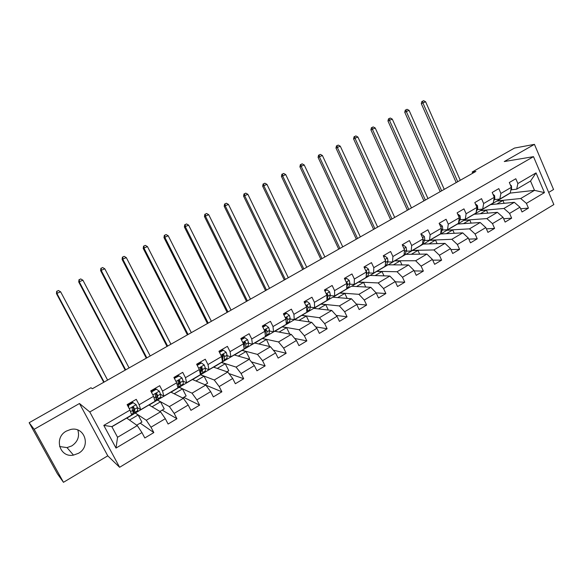 <?xml version="1.0" encoding="UTF-8"?>
<svg xmlns="http://www.w3.org/2000/svg" width="583" height="583" viewBox="0 0 583 583"><rect width="100%" height="100%" fill="white"/><g stroke="black" fill="none" stroke-linecap="round" stroke-linejoin="round"><path stroke-width="0.87" d="M66.324 431.114C53.585 437.716 59.685 458.019 73.48 455.112L78.45 453.312C91.378 446.447 84.564 425.889 70.499 429.511L66.324 431.114M59.575 446.527L67.023 447.613L71.804 445.9C77.736 441.797 79.747 436.507 77.823 430.021M548.683 192.419L553.558 189.511L534.436 144.358L514.498 148.075L472.201 172.007L472.733 173.217M119.617 467.289L553.85 204.575L533.496 156.659L89.782 411.97L119.617 467.289L107.768 455.833L79.477 403.502L34.164 429.314L63.46 482.309L107.768 455.833M63.46 482.309L57.36 473.724L29.15 422.719L34.164 429.314M490.901 204.589L510.234 193.09L534.509 190.35L530.53 181.051L516.691 189.169L517.872 183.528L515.809 178.741L509.309 182.515L511.378 187.318L500.906 193.432L498.815 188.615L492.198 192.463L494.304 197.287L483.657 203.511L481.529 198.657L474.81 202.571L476.945 207.431L466.123 213.75L463.959 208.874L457.123 212.846L459.295 217.736L448.283 224.171L446.09 219.259L439.13 223.304L441.346 228.223L430.145 234.767L427.907 229.826L420.839 233.936L423.083 238.892L411.693 245.545L409.419 240.568L402.219 244.751L404.507 249.743L392.913 256.513L390.603 251.506L383.279 255.762L385.603 260.783L373.812 267.67L371.458 262.634L364.003 266.963L366.372 272.013L354.369 279.031L351.972 273.959L344.385 278.368L346.798 283.455L334.576 290.589L332.142 285.481L324.418 289.97L326.866 295.093L314.426 302.358L311.949 297.221L304.086 301.79L306.578 306.942L293.912 314.339L291.391 309.165L283.382 313.822L285.918 319.01L273.019 326.546L270.454 321.335L262.292 326.079L264.879 331.297L251.732 338.978L249.123 333.731L240.815 338.563L243.446 343.817L230.059 351.636L227.399 346.36L218.931 351.279L221.613 356.57L207.971 364.543L205.26 359.223L196.631 364.237L199.357 369.571L185.46 377.689L182.698 372.34L173.902 377.449L176.685 382.812L162.511 391.091L159.698 385.706L150.735 390.909L153.569 396.316L139.126 404.755L136.254 399.326L127.116 404.638L130.002 410.082L103.796 425.386L116.002 448.079L117.555 437.286L137.282 425.597L126.7 418.069L111.9 426.749M517.872 183.528L536.047 172.911L544.435 192.623L526.405 203.372L528.446 208.109L520.641 208.78M116.002 448.079L141.96 432.601L144.81 437.979L153.825 432.579L150.99 427.215L165.302 418.681L168.101 424.023L176.941 418.732L174.157 413.405L188.2 405.032L190.947 410.337L199.619 405.141L196.886 399.851L210.66 391.638L213.356 396.906L221.868 391.805L219.186 386.551L232.704 378.491L235.357 383.731L243.701 378.724L241.071 373.506L254.341 365.592L256.943 370.795L265.141 365.884L262.554 360.695L275.577 352.926L278.135 358.093L286.18 353.276L283.644 348.124L296.426 340.494L298.941 345.624L306.84 340.895L304.348 335.772L316.904 328.287L319.375 333.389L327.129 328.732L324.68 323.652L337.018 316.299L339.437 321.364L347.06 316.795L344.655 311.745L356.767 304.515L359.15 309.551L366.641 305.062L364.273 300.041L376.173 292.943L378.513 297.949L385.873 293.541L383.548 288.549L395.245 281.574L397.548 286.544L404.777 282.208L402.489 277.253L413.981 270.403L416.247 275.336L423.353 271.08L421.108 266.154L432.404 259.42L434.626 264.325L441.615 260.135L439.407 255.245L450.513 248.62L452.7 253.496L459.572 249.378L457.393 244.517L468.309 238.01L470.466 242.849L477.222 238.804L475.079 233.972L485.814 227.567L487.935 232.384L494.581 228.405L492.475 223.602L503.034 217.306L505.118 222.087L511.648 218.173L509.578 213.4L519.963 207.205L522.018 211.964L528.446 208.109M29.15 422.719L90.955 387.746L92.376 388.723L475.896 171.424L472.201 172.007M511.378 187.318L510.242 192.951L499.828 199.058L494.326 199.634M490.58 204.618L514.293 202.323L503.923 208.459L480.501 210.536L490.58 204.618M499.828 199.058L500.906 193.432M519.963 207.205L514.293 202.323M509.578 213.4L503.923 208.459M494.304 197.287L493.269 202.906L482.688 209.108L477.288 209.603M474.154 214.26L497.386 212.329L486.849 218.574L463.915 220.265L474.154 214.26M482.688 209.108L483.657 203.511M503.034 217.306L497.386 212.329M492.475 223.602L486.849 218.574M476.945 207.431L476.02 213.021L465.263 219.332L459.958 219.733M457.466 224.047L480.203 222.509L469.49 228.857L447.066 230.147L457.466 224.047M465.263 219.332L466.123 213.75M485.814 227.567L480.203 222.509M475.079 233.972L469.49 228.857M459.295 217.736L458.486 223.311L447.54 229.724L442.344 230.03M440.508 233.987L462.734 232.857L451.84 239.307L429.941 240.189L440.508 233.987M447.54 229.724L448.283 224.171M468.309 238.01L462.734 232.857M457.393 244.517L451.84 239.307M441.346 228.223L440.646 233.768L429.525 240.298L424.431 240.502M423.28 244.095L444.967 243.373L433.89 249.939L412.538 250.399L423.28 244.095M429.525 240.298L430.145 234.767M450.513 248.62L444.967 243.373M439.407 255.245L433.89 249.939M423.083 238.892L422.507 244.408L411.19 251.047L406.213 251.149M405.768 254.37L426.902 254.079L415.628 260.754L394.851 260.776L405.768 254.37M411.19 251.047L411.693 245.545M432.404 259.42L426.902 254.079M421.108 266.154L415.628 260.754M404.507 249.743L404.055 255.23L392.541 261.986L387.68 261.978M387.972 264.813L408.523 264.959L397.059 271.751L376.866 271.321L387.972 264.813M392.541 261.986L392.913 256.513M413.981 270.403L408.523 264.959M402.489 277.253L397.059 271.751M385.603 260.783L385.283 266.242L373.572 273.114L368.82 272.99M369.877 275.424L389.83 276.036L378.163 282.944L358.589 282.041L369.877 275.424M373.572 273.114L373.812 267.67M395.245 281.574L389.83 276.036M383.548 288.549L378.163 282.944M366.372 272.013L366.182 277.442L354.26 284.438L349.64 284.198M351.476 286.217L370.803 287.302L358.931 294.328L339.998 292.95L351.476 286.217M354.26 284.438L354.369 279.031M376.173 292.943L370.803 287.302M364.273 300.041L358.931 294.328M346.798 283.455L346.747 288.847L334.613 295.96L330.116 295.596M332.769 297.192L351.447 298.766L339.364 305.922L321.095 304.034L332.769 297.192M334.613 295.96L334.576 290.589M356.767 304.515L351.447 298.766M344.655 311.745L339.364 305.922M326.866 295.093L326.961 300.449L314.609 307.693L310.251 307.197M313.741 308.349L331.742 310.433L319.448 317.713L301.87 315.316L313.741 308.349M314.609 307.693L314.426 302.358M337.018 316.299L331.742 310.433M324.68 323.652L319.448 317.713M306.148 312.656L294.247 319.637L290.021 319.003M286.442 318.464L285.67 318.347M294.386 319.703L311.686 322.312L299.166 329.723L282.31 326.786L294.386 319.703M306.818 312.262L306.578 306.942M294.247 319.637L293.912 314.339M316.904 328.287L311.686 322.312M304.348 335.772L299.166 329.723M285.918 319.01L286.319 324.286L273.514 331.8L269.419 331.013M265.804 330.321L264.981 330.16M274.695 331.253L291.267 334.402L278.521 341.951L262.408 338.461L274.695 331.253M273.514 331.8L273.019 326.546M296.426 340.494L291.267 334.402M283.644 348.124L278.521 341.951M264.879 331.297L265.433 336.537L252.395 344.181L248.445 343.241M244.765 342.352L244.022 342.177M254.662 343.008L270.476 346.717L257.489 354.406L242.156 350.339L254.662 343.008M252.395 344.181L251.732 338.978M275.577 352.926L270.476 346.717M262.554 360.695L257.489 354.406M243.446 343.817L244.168 349.006L230.883 356.796L227.079 355.681M234.279 354.967L249.298 359.259L236.071 367.093L221.547 362.429L234.279 354.967M230.883 356.796L230.059 351.636M254.341 365.592L249.298 359.259M241.071 373.506L236.071 367.093M221.613 356.57L222.502 361.715L208.969 369.651L205.311 368.339M213.524 367.137L227.734 372.034L214.26 380.014L200.574 374.731L213.524 367.137M208.969 369.651L207.971 364.543M232.704 378.491L227.734 372.034M219.186 386.551L214.26 380.014M199.357 369.571L200.435 374.658L186.647 382.747L183.12 381.216M192.405 379.526L205.755 385.05L192.026 393.175L179.214 387.258L192.405 379.526M186.647 382.747L185.46 377.689M210.66 391.638L205.755 385.05M196.886 399.851L192.026 393.175M176.685 382.812L177.946 387.848L163.889 396.09L160.493 394.319M170.899 392.14L183.368 398.306L169.376 406.591L157.468 400.018L170.899 392.14M163.889 396.09L162.511 391.091M188.2 405.032L183.368 398.306M174.157 413.405L169.376 406.591M153.569 396.316L155.02 401.293L140.692 409.696L137.413 407.619L137.705 411.481L135.11 412.997M149 404.981L160.544 411.824L146.282 420.27L135.329 413.004L149 404.981M140.692 409.696L139.126 404.755M165.302 418.681L160.544 411.824M150.99 427.215L146.282 420.27M130.002 410.082L131.656 415.001L111.834 426.625L103.796 425.386M141.96 432.601L137.282 425.597M534.436 144.358L504.28 161.542L533.496 156.659M79.477 403.502L89.782 411.97M111.834 426.625L117.555 437.286M516.691 189.169L511.094 189.832M496.825 200.953L520.721 198.511L534.509 190.35L544.435 192.623M126.846 418.164L135.329 413.004M149.153 405.076L157.468 400.018M171.067 392.221L179.214 387.258M192.579 379.599L200.574 374.731M213.713 367.203L221.547 362.429M234.475 355.025L242.156 350.339M254.873 343.059L262.408 338.461M274.921 331.297L282.31 326.786M294.619 319.739L301.87 315.316M313.982 308.378L321.095 304.034M333.017 297.213L339.998 292.95M351.738 286.231L358.589 282.041M370.139 275.431L376.866 271.321M388.249 264.813L394.851 260.776M406.052 254.363L412.538 250.399M423.571 244.088L429.941 240.189M440.806 233.972L447.066 230.147M457.772 224.025L463.915 220.265M474.467 214.231L480.501 210.536M530.53 181.051L536.047 172.911M526.405 203.372L520.721 198.511M131.751 402.897L131.364 402.168M136.706 425.189L141.924 422.107L138.135 414.965L135.402 413.143M153.825 432.579L140.182 423.134M129.484 420.051L138.135 414.965M152.039 406.788L160.522 401.804L157.541 400.157M159.917 411.452L164.231 408.894L160.522 401.804M176.941 418.732L162.154 410.126M154.24 389.816L153.868 389.094M174.186 393.765L182.494 388.883L179.287 387.396M182.69 397.97L186.137 395.93L182.494 388.883M199.619 405.141L183.74 397.351M176.27 376.866L175.957 376.254M195.924 380.983L204.065 376.195L200.639 374.869M205.034 384.744L207.65 383.199L204.065 376.195M221.868 391.805L205.857 385.181M217.27 368.427L225.249 363.734L221.62 362.568M226.962 371.765L228.776 370.693L225.249 363.734M243.701 378.724L228.922 373.572M238.236 356.096L246.062 351.498L242.229 350.478M248.489 359.026L249.524 358.414L246.062 351.498M265.141 365.884L251.375 361.868M258.83 343.985L266.504 339.474L262.474 338.599M269.616 346.513L266.504 339.474M286.18 353.276L273.296 350.15M279.068 332.084L286.596 327.661L282.376 326.925M289.758 334.117L286.596 327.661M306.84 340.895L294.728 338.483M298.955 320.395L306.337 316.052L301.936 315.447M309.187 321.933L306.337 316.052M327.129 328.732L315.695 326.903M318.493 308.903L325.737 304.639L321.16 304.166M328.324 310.039L325.737 304.639M347.06 316.795L336.238 315.432M337.703 297.607L344.808 293.424L340.064 293.081M347.169 298.401L344.808 293.424M366.641 305.062L356.366 304.086M356.585 286.501L363.552 282.398L358.647 282.172M365.723 287.011L363.552 282.398M385.873 293.541L376.115 292.877M375.146 275.584L381.989 271.561L376.931 271.452M383.986 275.854L381.989 271.561M404.777 282.208L395.354 281.815M393.401 264.85L400.12 260.9L394.91 260.9M401.971 264.915L400.12 260.9M423.353 271.08L414.214 270.906M411.358 254.29L417.953 250.413L412.596 250.53M419.665 254.173L417.953 250.413M441.615 260.135L432.739 260.156M429.015 243.905L435.494 240.101L429.999 240.32M437.09 243.636L435.494 240.101M459.572 249.378L450.936 249.568M446.389 233.688L452.751 229.95L447.117 230.27M454.237 233.287L452.751 229.95M477.222 238.804L468.812 239.132M463.478 223.639L469.723 219.966L463.973 220.389M471.122 223.121L469.723 219.966M494.581 228.405L486.382 228.864M480.297 213.75L486.433 210.142L480.552 210.66M487.745 213.13L486.433 210.142M511.648 218.173L503.661 218.742M496.854 204.014L502.881 200.472L496.884 201.084M504.113 203.307L502.881 200.472M133.135 402.671L132.654 402.372L128.151 404.988L128.624 405.294L133.135 402.671L136.189 404.733L137.413 407.619L134.578 409.281L133.879 407.466L132.837 407.021L132.079 408.515L133.332 413.23L133.128 414.163L130.519 415.694M131.532 403.021L131.109 402.321M128.624 405.294L128.661 407.546M128.173 406.635L128.151 404.988M128.1 404.07L128.522 404.777M132.982 411.394L134.899 413.121L134.578 409.281M133.879 407.466L133.339 407.116L133.835 411.219L132.8 410.425M128.748 404.638L128.333 403.932M107.607 380.087L60.632 291.806L56.449 293.562L103.745 382.28M104.131 382.062L57.025 293.686L56.966 291.267L58.409 290.516L56.966 291.267M56.733 291.216L56.449 293.562M60.632 291.806L58.409 290.516M156.331 389.182L155.799 388.912L151.383 391.477L151.901 391.754L156.331 389.182L159.319 391.237L160.478 394.13L160.821 397.118L160.471 398.123L157.978 399.588M154.145 389.874L153.723 389.182M151.901 391.754L151.923 393.175M151.391 392.162L151.383 391.477M156.164 398.648L157.723 399.741L158.051 398.736L157.053 393.933L156.018 393.489L155.282 394.968L156.302 399.763L155.982 400.761L153.467 402.234M150.961 391.331L151.391 392.046M157.053 393.933L156.463 393.627L156.944 397.016L156.667 397.854L156.025 397.548M151.412 391.463L150.99 390.763M129.091 367.924L82.917 280.204L78.72 281.968L125.207 370.118M125.673 369.855L79.375 282.048L79.288 279.665L80.702 278.922L79.288 279.665M79.026 279.636L78.72 281.968M82.917 280.204L80.702 278.922M176.015 388.978L175.651 389.196M174.346 378.294L179.083 375.94L182.02 377.995L183.098 380.896L183.273 383.957L182.822 385.02L180.417 386.427M179.265 381.1L178.602 380.276M176.336 376.968L175.913 376.283M174.74 378.469L174.747 379.074M179.083 375.94L178.507 375.7L174.273 378.163M178.806 385.91L180.118 386.602L180.562 385.545L179.783 380.655L178.762 380.218L178.048 381.668L178.85 386.551L178.413 387.6L175.993 389.021M179.783 380.655L179.149 380.378L179.447 383.847L178.719 384.656M150.195 355.965L104.809 268.807L100.589 270.585L146.297 358.173M146.836 357.867L101.325 270.614L101.216 268.267L102.608 267.539L101.216 268.267M100.917 268.253L100.589 270.585M104.809 268.807L102.608 267.539M198.133 376.013L197.717 376.254M197.222 365.388L201.405 362.954L204.29 365.002L205.311 367.909L205.318 371.036L204.757 372.151L202.439 373.506M201.507 368.813L200.494 367.64M198.125 364.295L197.703 363.617M201.405 362.954L200.792 362.743L196.996 364.951M200.967 373.273L202.104 373.703L202.658 372.595L202.097 367.633L201.084 367.188L200.392 368.624L200.967 373.579L200.428 374.687L198.096 376.057M202.097 367.633L201.412 367.385L201.529 370.919L200.946 371.859M170.936 344.21L126.314 257.606L122.087 259.391L167.022 346.426M167.634 346.076L122.896 259.384L122.758 257.067L124.128 256.352L122.758 257.067M122.43 257.074L122.087 259.391M126.314 257.606L124.128 256.352M219.835 363.282L219.376 363.552M219.507 352.424L223.318 350.201L226.153 352.249L227.1 355.164L226.955 358.348L226.291 359.522L224.069 360.826M223.274 356.599L222.254 355.543M219.514 351.855L219.091 351.185M223.318 350.201L222.662 350.019L219.288 351.986M222.691 360.79L223.69 361.045L224.346 359.879L224.47 356.701L223.989 354.843L222.99 354.398L222.32 355.819L222.801 357.678L222.495 361.679M222.451 361.744L219.798 363.326M223.989 354.843L223.267 354.632L222.75 359.186M191.326 332.653L147.455 246.594L143.207 248.394L187.398 334.882M188.083 334.496L144.088 248.351L143.928 246.062L145.269 245.363L143.928 246.062M143.578 246.084L143.207 248.394M147.455 246.594L145.269 245.363M241.151 350.777L240.641 351.075M241.384 339.692L244.831 337.688L247.607 339.729L248.496 342.651L248.205 345.894L247.44 347.118L245.297 348.372M244.605 344.509L244.131 344.101M244.831 337.688L244.139 337.535L241.165 339.262M243.723 349.268L241.107 350.828M244.102 348.525L244.889 348.612L245.64 347.395L245.917 344.159L245.487 342.294L244.503 341.849L243.847 343.249L244.037 348.058M245.487 342.294L244.722 342.112L244.153 346.659M211.374 321.299L168.225 235.78L163.969 237.587L207.431 323.536M208.189 323.106L164.916 237.5L164.734 235.248L166.053 234.563L164.734 235.248M164.355 235.284L163.969 237.587M168.225 235.78L166.053 234.563M262.08 338.504L261.527 338.832M262.853 327.201L265.95 325.401L268.683 327.442L269.506 330.364L269.069 333.665L268.209 334.934L266.147 336.143M265.95 325.401L265.221 325.27L262.642 326.772M264.602 337.025L262.029 338.555M265.425 336.442L266.548 335.138L266.97 331.844L266.591 329.971L265.615 329.526L264.981 330.911L265.185 334.205M266.591 329.971L265.782 329.818L265.192 334.227M231.087 310.127L188.644 225.147L184.381 226.962L227.13 312.371M227.953 311.905L185.394 226.838L185.19 224.615L186.487 223.938L185.19 224.615M184.782 224.666L184.381 226.962M188.644 225.147L186.487 223.938M282.638 326.444L282.034 326.801M283.928 314.944L286.69 313.333L289.372 315.367L290.145 318.296L289.562 321.648L288.607 322.967L286.625 324.133M286.056 320.796L286.464 317.742L287.31 317.866L286.355 317.422L285.67 318.507M286.69 313.333L285.925 313.231L283.717 314.514M285.116 324.993L282.587 326.502M286.071 324.432L287.084 323.106L287.645 319.754L287.31 317.866M285.954 319.513L286.049 320.788M250.471 299.145L208.721 214.69L204.444 216.519L246.5 301.396M247.389 300.894L205.522 216.351L205.296 214.165L206.571 213.502L205.296 214.165M204.866 214.231L204.444 216.519M208.721 214.69L206.571 213.502M302.832 314.601L302.191 314.98M304.625 302.898L307.059 301.484L309.69 303.517L310.404 306.439L309.69 309.85L308.655 311.213L306.738 312.335M307.059 301.484L304.421 302.475M305.266 313.173L302.774 314.66M306.818 312.248L307.955 307.875L307.664 305.98L306.724 305.536L306.155 306.068M307.664 305.98L306.782 305.886L306.592 307.292M269.535 288.345L228.456 204.414L224.178 206.244L265.549 290.604M266.504 290.064L225.315 206.047L225.067 203.89L226.321 203.234L225.067 203.89M224.608 203.97L224.178 206.244M228.456 204.414L226.321 203.234M322.669 302.971L321.984 303.364M324.942 291.077L327.063 289.846L329.65 291.872L330.313 294.801L329.468 298.256L326.509 300.741M327.063 289.846L324.746 290.655M325.059 301.564L322.61 303.029M325.882 301.083L326.567 300.682M326.954 300.048L327.908 296.208L327.661 294.306L326.385 294.08M327.661 294.306L326.742 294.233L326.713 294.772M288.293 277.719L247.87 194.307L243.577 196.143L284.293 279.978M285.306 279.41L244.78 195.91L244.51 193.782L245.749 193.141L244.51 193.782M244.029 193.877L243.577 196.143M247.87 194.307L245.749 193.141M342.163 291.536L341.441 291.952M344.91 279.461L346.717 278.404L349.268 280.43L349.873 283.36L348.896 286.865L345.93 289.35M346.717 278.404L344.706 279.046M344.517 290.152L342.097 291.595M345.267 289.715L345.996 289.285M346.761 287.477L347.512 284.737L347.3 282.835L346.389 282.383M306.745 267.262L266.956 184.359L262.663 186.21L302.737 269.535M303.809 268.923L263.924 185.948L263.633 183.842L264.85 183.208L263.633 183.842M263.13 183.951L262.663 186.21M266.956 184.359L264.85 183.208M361.322 280.299L360.564 280.736M364.513 268.056L366.037 267.167L368.536 269.186L369.09 272.115L367.997 275.672L365.016 278.149M366.037 267.167L364.324 267.641M363.632 278.944L361.249 280.365M364.324 278.536L365.089 278.084M366.262 275.14L366.773 273.478L366.605 271.561L365.927 271.073M324.899 256.979L285.736 174.579L281.436 176.438L320.883 259.253M322.005 258.612L282.748 176.139L282.442 174.062L283.637 173.442L282.442 174.062M281.917 174.186L281.436 176.438M285.736 174.579L283.637 173.442M380.152 269.251L379.358 269.718M383.782 256.841L385.013 256.126L387.476 258.138L387.986 261.067L386.769 264.667L383.782 267.145M385.013 256.126L383.592 256.433M382.426 267.918L380.08 269.317M383.06 267.546L383.854 267.08M385.472 263.093L385.29 260.105M342.76 246.857L304.217 164.96L299.902 166.818L338.738 249.138M339.918 248.467L301.273 166.49L300.952 164.442L302.125 163.83L300.952 164.442M300.405 164.581L299.902 166.818M304.217 164.96L302.125 163.83M398.663 258.393L397.839 258.881M402.715 245.829L403.676 245.268L406.089 247.272L406.555 250.209L405.221 253.845L402.226 256.331M403.676 245.268L402.525 245.421M400.9 257.081L398.59 258.466M401.476 256.746L402.306 256.258M360.345 236.895L322.392 155.493L318.078 157.359L356.315 239.176M357.547 238.476L319.499 157.002L319.156 154.983L320.315 154.378L319.156 154.983M318.588 155.129L318.078 157.359M322.392 155.493L320.315 154.378M416.867 247.717L416.007 248.22M421.32 235.007L422.012 234.599L424.395 236.596L424.803 239.533L423.367 243.213L420.365 245.691M419.06 246.427L416.787 247.79M419.585 246.128L420.445 245.618M377.653 227.086L340.283 146.18L335.968 148.046L373.616 229.374M374.898 228.645L337.433 147.659L337.076 145.67L338.213 145.072L337.076 145.67M336.486 145.823L335.968 148.046M340.283 146.18L338.213 145.072M422.012 234.599L421.159 234.643M434.765 237.215L433.876 237.74M439.611 224.36L440.048 224.112L442.388 226.102L442.752 229.032L440.661 233.666M440.442 233.892L438.205 235.226M436.929 235.955L434.685 237.296M437.388 235.678L438.285 235.153M394.691 217.43L357.889 137.012L353.568 138.885L390.646 219.725M391.98 218.968L355.083 138.47L354.712 136.502L355.834 135.919L354.712 136.502M354.107 136.67L353.568 138.885M357.889 137.012L355.834 135.919M440.048 224.112L439.516 224.149M452.372 226.896L451.446 227.436M457.589 213.903L460.082 215.783L460.402 218.712L458.544 222.888M457.954 223.624L455.746 224.936M454.492 225.65L452.284 226.969M454.908 225.41L455.833 224.863M411.467 207.927L375.219 127.983L370.897 129.863L407.415 210.223M408.792 209.443L372.457 129.419L372.071 127.48L373.171 126.905L372.071 127.48M371.444 127.655L370.897 129.863M375.219 127.983L373.171 126.905M469.687 216.738L468.732 217.299M475.327 203.744L477.484 205.631L477.761 208.561L476.194 211.972M475.174 213.516L473.002 214.814M471.778 215.513L469.592 216.818M472.135 215.302L473.09 214.741M427.98 198.57L392.279 119.1L387.957 120.987L423.928 200.865M425.35 200.064L389.561 120.513L389.16 118.597L390.246 118.028L389.16 118.597M388.511 118.786L387.957 120.987M392.279 119.1L390.246 118.028M486.718 206.746L485.741 207.322M492.956 194.183L494.595 195.64L494.843 198.57L493.59 201.171M492.118 203.576L489.975 204.859M488.773 205.544L486.63 206.827M489.086 205.362L490.07 204.779M444.246 189.351L409.077 110.355L404.748 112.242L440.187 191.654M441.659 190.823L406.402 111.747L405.979 109.852L407.051 109.298L405.979 109.852M405.323 110.049L404.748 112.242M409.077 110.355L407.051 109.298M503.479 196.916L502.473 197.506M510.285 184.789L511.437 185.817L511.641 188.746L510.715 190.59M508.791 193.804L506.678 195.065M505.505 195.728L503.384 196.996M505.767 195.575L506.78 194.984M460.271 180.278L425.612 101.741L421.29 103.628L456.205 182.581M457.721 181.721L422.981 103.111L422.551 101.238L423.601 100.691L422.551 101.238M421.873 101.449L421.29 103.628M425.612 101.741L423.601 100.691M136.116 404.682L129.258 408.683M133.332 413.23L131.437 414.345M137.931 410.534L135.118 412.181M132.778 410.33L130.526 411.649M159.246 391.186L152.841 394.924M156.302 399.763L154.83 400.63M160.821 397.118L158.051 398.736M155.931 396.79L154.029 397.897M160.478 394.13L157.687 395.762M181.947 377.944L175.971 381.435M178.85 386.551L177.779 387.178M183.273 383.957L180.562 385.545M178.638 383.505L177.086 384.416M183.098 380.896L180.366 382.499M204.218 364.951L198.657 368.194M200.967 373.579L200.29 373.98M205.318 371.036L202.658 372.595M200.931 370.475L199.699 371.189M205.311 367.909L202.622 369.476M226.08 352.198L220.921 355.207M226.955 358.348L224.346 359.879M222.801 357.678L221.897 358.21M227.1 355.164L224.47 356.701M247.542 339.678L242.768 342.469M248.205 345.894L245.64 347.395M244.277 345.114L243.672 345.471M248.496 342.651L245.917 344.159M268.61 327.391L264.216 329.956M269.069 333.665L266.548 335.138M269.506 330.364L266.97 331.844M289.306 315.316L285.262 317.677M289.562 321.648L287.084 323.106M290.145 318.296L287.645 319.754M309.624 303.466L305.937 305.616M309.69 309.85L307.256 311.278M310.404 306.439L307.955 307.875M329.592 291.821L326.24 293.774M329.468 298.256L327.078 299.662M330.313 294.801L327.908 296.208M349.202 280.379L346.178 282.143M348.896 286.865L346.754 288.126M349.873 283.36L347.512 284.737M346.484 282.799L347.3 282.835M368.478 269.135L365.767 270.716M367.997 275.672L366.211 276.721M369.09 272.115L366.773 273.478M366.153 271.554L366.605 271.561M387.418 258.087L385.006 259.486M386.769 264.667L385.327 265.513M387.986 261.067L385.698 262.401M406.03 247.228L403.917 248.46M405.221 253.845L404.114 254.494M406.555 250.209L404.362 251.484M424.337 236.552L422.507 237.616M423.367 243.213L422.588 243.672M424.803 239.533L422.901 240.648M442.329 226.051L440.777 226.955M441.214 232.755L440.741 233.025M442.752 229.032L441.127 229.986M460.023 215.732L458.741 216.482M460.402 218.712L459.04 219.514M477.426 205.58L476.398 206.178M477.761 208.561L476.654 209.21M494.544 195.596L493.765 196.048M494.843 198.57L493.976 199.073M511.378 185.773L510.846 186.079M511.641 188.746L511.014 189.111M67.023 447.613L73.48 455.112"/></g></svg>
